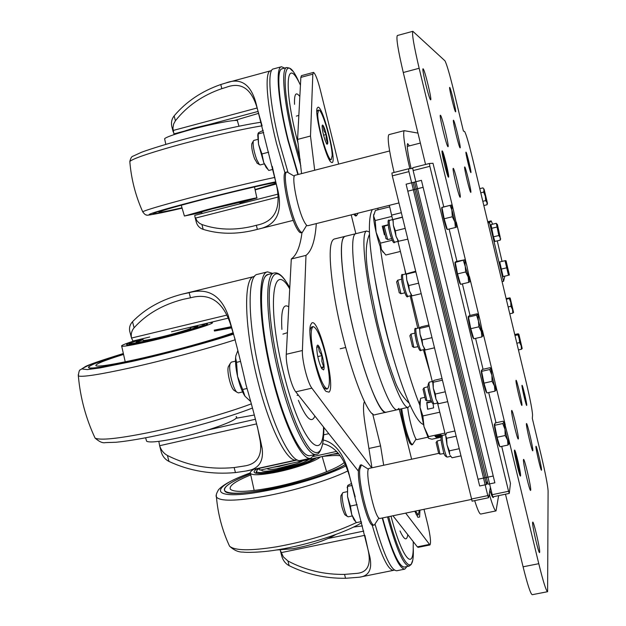 <?xml version="1.0" encoding="UTF-8"?>
<svg xmlns="http://www.w3.org/2000/svg" width="626" height="626" viewBox="0 0 626 626"><rect width="100%" height="100%" fill="white"/><g stroke="black" fill="none" stroke-linecap="round" stroke-linejoin="round"><path stroke-width="0.94" d="M445.329 434.78L437.558 403.081M432.269 381.5L424.428 349.488M419.138 327.875L411.227 295.597M405.914 273.914L397.948 241.386M392.612 219.609L389.349 205.336M409.999 405.437L408.316 407.283C402.612 409.537 387.619 371.187 376.226 322.93C364.762 274.689 360.709 232.614 366.578 231.041L369.183 231.863M355.654 233.741L355.654 233.741C349.449 235.399 353.174 277.49 364.629 325.653C376.007 373.839 391.297 412.057 397.338 409.725C391.297 412.057 376.007 373.839 364.629 325.653C353.174 277.49 349.449 235.399 355.654 233.741M386.289 412.19L375.483 414.6C367.039 420.359 341.89 347.735 333.423 290.026C328.861 258.319 329.096 241.323 334.143 239.046L344.754 236.44C338.22 238.177 341.624 280.284 353.064 328.368C364.426 376.476 380.021 414.561 386.391 412.166C378.394 417.832 353.588 345.012 344.863 287.279C340.161 255.549 340.2 238.576 344.996 236.362L366.797 230.971M408.222 407.307L397.338 409.725L398.84 408.426M329.049 392.142C336.068 386.414 318.618 316.709 311.717 323.071L310.606 324.988C306.787 334.55 318.446 384.693 326.06 391.422L329.049 392.142M414.803 511.27L417.894 517.311L419.616 517.013L419.952 510.19M331.874 162.588C337.406 163.629 323.47 107.249 318.141 107.14L317.116 108.173C314.549 114.355 325.7 157.94 330.864 162.017L331.874 162.588M371.954 467.778L365.005 423.716C363.205 411.791 363.025 404.412 364.449 401.571M338.65 164.075L320.207 89.479C317.648 79.682 315.449 74.001 313.61 72.436L312.828 74.158L310.496 136.03L314.69 170.241M316.302 223.599C315.16 240.415 311.725 251.01 305.989 255.377L302.405 350.513C301.818 359.958 307.632 383.034 311.881 388.159L371.695 467.841M372.626 413.708L380.569 445.923L383.691 465.251M405.718 513.163L429.945 544.949C431.134 542.938 430.438 536.247 427.848 524.87L424.005 509.345M411.618 459.226L399.271 409.294M355.858 233.678L351.209 214.875M301.982 232.52C300.261 246.3 296.701 255.126 291.293 258.992L286.278 354.277C285.534 363.737 291.364 386.758 295.769 391.837L358.448 471.229M291.293 258.992L305.989 255.377M313.383 72.42L301.458 75.644L300.848 77.389L297.585 139.41L301.56 173.613M297.585 139.41L310.496 136.03M393.003 515.824L417.339 546.858L418.129 547.359L429.921 544.956M286.716 67.538L282.005 68.821C276.027 69.314 278.648 102.273 288.273 140.318L298.25 174.466L288.273 140.318C279.196 104.393 276.23 72.483 281.184 69.259M297.859 174.568L287.882 140.294C277.975 101.13 275.291 67.24 281.434 66.739L284.697 68.093M287.921 172.119L279.439 142.509C269.516 103.392 267.005 69.494 273.351 68.946L281.371 66.763M175.405 134.167L173.918 133.87L172.917 128.252L173.652 123.964L175.405 120.779C187.08 105.99 202.558 95.277 221.823 88.649L226.111 87.35C241.581 81.474 252.114 89.041 257.701 110.051L262.075 125.74M172.236 128.166L171.814 126.507C170.961 122.532 171.743 118.979 174.145 115.865C186.227 101.584 201.768 91.138 220.782 84.526L225.681 83.031C240.415 77.475 250.431 83.876 255.744 102.234L278.007 190.946C282.803 213.09 275.925 225.884 257.364 229.319L254.086 230.196C235.971 234.515 218.998 234.241 203.168 229.382C199.686 228.169 197.409 225.814 196.329 222.3L195.946 220.806M272.271 166.383L276.058 183.199C281.849 207.715 275.276 221.737 256.339 225.266L252.834 226.213C234.554 230.548 217.59 229.985 201.924 224.523L199.491 223.294L197.12 221.017L194.944 216.893L194.772 215.36L277.741 194.185L194.803 215.352M234.421 120.521L258.695 113.314M294.549 104.323C294.165 93.892 295.926 91.302 299.846 96.553M300.449 85.089L299.87 84.017C286.411 55.284 283.515 86.247 296.802 138.463L298.211 143.972M201.658 211.924L212.566 208.771L239.774 202.386L240.126 203.786M210.289 124.198L193.043 128.353L184.161 131.178M238.975 126.225L237.497 121.123C240.196 118.4 210.305 124.034 186.337 130.873C173.23 134.629 165.984 137.25 164.599 138.745L164.693 139.183M159.114 212.942C154.45 213.81 152.47 213.99 153.167 213.474C153.37 211.565 249.782 186.853 275.839 182.064C261.511 184.772 222.551 194.076 192.19 202.081C168.723 208.286 155.71 212.089 153.167 213.474C152.541 214.382 162.165 212.558 182.056 208.012M239.907 202.902L256.887 198.019C260.009 196.666 230.525 203.544 206.486 209.812L184.412 216.033L201.791 212.441M275.933 182.549C269.235 183.207 227.387 193.004 194.584 201.65C173.206 207.308 161.328 210.774 158.941 212.058C158.214 212.871 165.906 211.463 182.002 207.824M197.135 213.411L188.395 215.031L208.051 209.507C229.202 203.99 255.267 197.894 253.029 198.966L244.461 201.564M255.056 189.553L276.082 183.301M255.103 189.741L276.168 183.762L255.103 189.741M201.736 212.23L195.915 213.286C196.893 212.324 248.921 199.389 245.509 200.954L239.852 202.691M197.487 212.73L201.689 211.838M239.703 202.323L243.819 201.134M308.446 455.564C299.564 454.484 283.883 421.314 273.163 378.55C260.455 329.378 257.896 280.761 266.574 275.323L268.296 274.431M314.628 454.609L310.872 458.177C302.147 461.558 284.533 426.509 272.639 378.98C258.585 324.73 256.879 272.553 267.592 271.864L272.631 273.374M310.668 458.216L300.691 460.4C291.661 463.85 273.765 428.92 261.864 381.461C247.794 327.304 246.433 275.119 257.482 274.344L267.592 271.864M132.947 341.014L131.507 338.048C130.771 334.167 131.632 330.747 134.097 327.781C146.327 314.127 162.705 304.635 183.222 299.322L190.468 297.812C209.319 292.678 222.559 301.184 230.188 323.313L235.298 340.067M130.795 335.325L129.699 331.154C129.073 327.609 130.012 324.464 132.516 321.717C145.24 308.602 161.758 299.431 182.088 294.181L189.146 292.686C207.754 287.561 220.759 295.136 228.169 315.418C234.046 334.808 240.008 357.986 246.057 384.959C253.647 411.368 259 432.488 262.122 448.326C263.89 461.753 258.507 469.32 245.979 471.018L235.439 472.575C211.745 474.735 189.592 471.018 168.981 461.44C165.303 459.578 162.776 456.597 161.406 452.504L160.123 447.59M235.822 418.325L254.195 415.038M257.356 426.478L260.134 440.54C262.529 455.83 257.067 464.351 243.749 466.088L234.147 467.552C210.164 469.821 187.925 465.799 167.416 455.47C163.652 453.365 161.062 450.117 159.638 445.712L158.832 441.353M281.896 329.386C280.839 310.535 283.132 303.023 288.774 306.85M289.721 288.915C271.966 257.763 266.715 308.094 284.118 375.123C300.136 439.82 323.439 466.519 323.525 427.229M314.839 416.149C311.662 423.841 306.177 418.567 298.383 400.343M322.797 443.396C320.903 450.877 318.759 454.492 316.357 454.233C308.031 457.481 291.074 423.301 279.517 377.087C265.894 324.346 264.008 273.617 274.227 272.983L268.257 274.438C257.834 275.127 259.524 325.864 273.163 378.55C284.72 424.725 301.834 458.842 310.339 455.556L316.161 454.28M190.468 327.21L190.656 327.946C193.364 328.251 173.097 334.307 157.016 337.962C149.011 339.777 144.395 340.591 143.166 340.395L143.104 340.161M214.327 330.536L231.503 327.148L214.327 330.536M233.467 333.517C211.494 341.092 167.815 353.001 134.496 360.435C107.852 366.327 92.648 368.784 88.876 367.822C87.03 366.155 98.556 361.515 123.447 353.925L97.64 362.493C90.23 365.349 87.311 367.126 88.876 367.822C91.654 371.68 192.949 347.751 233.467 333.517M210.023 322.515L211.979 322.539C217.402 323.039 178.394 334.722 147.486 341.702C132.501 345.09 123.909 346.585 121.71 346.201C120.583 345.599 125.599 343.564 136.758 340.114M214.475 331.044L231.73 327.852M233.232 332.719C215.297 339.417 171.188 351.663 137.798 359.105C113.58 364.465 99.691 366.726 96.122 365.881C94.236 364.551 103.384 360.733 123.565 354.433M142.305 338.783C130.2 342.453 125.059 344.511 126.898 344.957C129.441 345.098 137.024 343.737 149.653 340.88C176.321 334.847 210.399 324.738 207.308 323.869L204.366 323.877M236.119 416.556C241.847 419.248 203.685 432.965 172.823 438.998C157.901 441.917 149.168 442.66 146.625 441.236L145.6 437.801M142.861 339.214L137.344 341.201L136.014 342.289C137.736 343.744 189.803 330.661 196.822 327.015L197.761 326.099L193.763 326.42M136.218 342.32L142.978 339.683M188.473 329.26L187.722 329.691C182.69 332.265 146.914 341.24 145.67 340.247L145.67 340.239M190.539 327.476L197.699 326.537M406.963 566.546L404.787 569.144C398.989 568.666 391.477 551.647 382.251 518.07M404.639 569.167L396.735 570.763C391.164 570.599 383.949 555.137 375.099 524.385M403.496 567.07C397.854 564.535 390.89 548.173 382.611 517.992C391.532 550.277 398.785 566.64 404.373 567.07L408.989 566.139M338.157 453.036L259.837 470.173L259.469 468.068M322.734 443.709C335.591 446.401 344.809 458.279 350.388 479.352L355.2 496.841M323.306 439.984C334.902 442.793 343.298 453.42 348.502 471.855L369.864 556.983C372.4 569.269 368.917 576.014 359.418 577.211L345.536 578.299C325.481 578.518 306.685 574.316 289.149 565.685C285.534 563.697 283.093 560.583 281.825 556.342L281.371 554.566M353.549 527.061L362.415 525.91M364.974 535.825L368.002 549.55C371.367 564.136 367.885 572.062 357.556 573.314L344.55 574.402C324.252 574.684 305.386 570.216 287.952 561.006L283.343 556.89L280.166 550.09M391 516.239C401.978 558.016 413.739 572.141 413.215 546.326L413.27 541.662M407.792 534.682C406.783 541.263 404.2 540.027 400.022 530.981M292.397 463.052L279.18 466.401L272.678 467.364M303.109 460.705C297.882 463.616 290.065 466.143 279.658 468.287C272.592 469.57 268.468 469.727 267.279 468.749L267.169 468.569M276.989 466.425L288.07 463.999M332.899 454.186L338.83 453.881L332.899 454.186M345.067 464.664C331.334 473.021 295.198 484.618 265.839 489.884C242.113 494 228.42 494.305 224.757 490.792C223.005 486.825 231.589 481.167 250.517 473.812C240.893 477.489 233.733 480.925 229.046 484.101C225 486.903 223.568 489.133 224.757 490.792C227.7 500.675 319.831 480.862 345.067 464.664M320.41 456.917C315.52 461.448 292.444 469.289 273.585 472.732C260.275 475.111 252.568 475.361 250.447 473.491C249.719 472.497 250.807 471.112 253.718 469.328M322.453 456.471C329.902 455.572 335.802 455.305 340.153 455.689M344.112 462.598C335.575 470.189 298.312 482.904 267.905 488.335C246.503 492.067 234.022 492.38 230.454 489.282C228.584 485.987 235.353 481.198 250.76 474.915M257.583 468.475C253.898 470.666 253.139 472.192 255.291 473.037C258.421 473.984 264.978 473.553 274.955 471.738C294.815 467.591 308.673 462.935 316.545 457.77M335.849 534.479C325.457 540.59 311.169 545.332 292.976 548.72L276.043 550.035M261.488 469.813L261.668 470.298C263.249 474.085 301.341 465.345 308.853 459.453M261.59 470.189L261.707 469.766M296.802 463.592L276.449 468.843M235.493 361.155L231.299 362.141L230.196 363.526C228.114 368.542 232.778 388.676 236.839 392.181L238.428 392.901L242.606 391.946M309.972 331.052L310.386 328.799L311.764 326.905L313.039 326.6C316.482 327.288 320.442 335.841 324.925 352.266C329.816 373.026 330.685 385.217 327.515 388.832C324.182 388.347 320.23 379.849 315.668 363.323C310.723 342.203 309.847 329.957 313.039 326.6M327.476 388.84L326.24 389.122L324.182 388.081L322.766 386.195M321.662 368.573L323.642 366.844L321.083 367.431M323.564 369.919L321.67 368.581C318.611 361.867 316.967 354.793 316.733 347.367L317.225 345.403C319.487 342.179 326.029 367.54 323.564 369.919M317.758 356.585L321.897 355.631L321.866 361.437L323.642 366.844M316.725 347.579L318.384 346.499L319.244 351.28L321.897 355.631M234.68 390.749L233.803 390.17C230.462 387.267 226.643 370.803 228.357 366.664L228.92 365.709M345.364 515.081L344.73 514.533C341.757 508.21 340.481 501.942 340.92 495.722L341.193 495.276M347.086 491.707L343.001 492.584L342.477 493.218C341.037 496.238 344.433 512.984 347.133 516.145L348.15 516.818L352.227 515.965M418.278 514.908L417.315 515.104L416.063 514.259M419.303 510.331L418.317 514.901L415.484 511.129M257.317 163.284L254.586 158.801C252.278 152.165 251.355 147.149 251.816 143.761L252.067 143.299M257.865 139.371L253.804 140.443L253.28 141.116C252.724 145.248 253.851 151.359 256.668 159.466L259.422 164.583L260.213 164.92L264.274 163.863M316.842 111.843L317.617 110.395L318.626 110.121C321.834 108.282 332.226 143.354 332.163 155.545L331.256 159.614C328.188 161.86 317.452 125.74 317.718 113.83L318.626 110.121M331.256 159.614L330.246 159.873L328.893 158.988M322.124 126.859L323.36 126.522L324.025 130.724L326.13 134.535L326.13 138.925L327.578 142.955L326.334 143.338M325.09 140.271C323.18 134.355 322.187 129.605 322.124 126.022C322.398 123.995 323.337 125.192 324.941 129.605C328.008 140.146 328.603 144.974 326.733 144.074L325.09 140.271M323.587 135.2L326.13 134.535M326.31 143.291L327.578 142.955M361.319 521.607L356.311 522.655L351.773 514.728L353.948 519.674L355.365 521.38M350.411 506.074L351.773 514.728L347.532 496.52L350.411 506.074L357.11 504.658M347.532 485.933L347.532 496.52L347.61 486.144L347.954 485.283L351.601 483.468M352.164 485.44L347.86 486.363M356.311 522.655L355.983 522.217M258.061 133.455L257.748 135.326L258.554 144.316L263.765 162.666L266.136 167.416L267.701 169.176M263.21 130.388L258.475 132.735L258.147 133.659L258.554 144.316L261.95 153.941L263.765 162.666L268.444 170.084M263.718 132.477L258.405 133.878M268.624 152.196L261.95 153.941M272.999 169.38L268.773 170.468M250.369 401.25L244.962 396.18L243.921 394.513C241.44 390.014 239.32 383.973 237.559 376.39L242.661 389.489L246.965 388.503M235.845 355.811L235.54 358.369C235.313 363.229 235.979 369.23 237.559 376.39L236.534 362.352L235.634 358.017L235.845 355.811L237.817 350.685M240.329 361.46L236.534 362.352M244.962 396.18L242.661 389.489M526.748 405.288C527.053 403.715 522.538 384.607 522.029 385.287L521.982 385.413C521.63 386.774 526.2 406.18 526.701 405.437L526.748 405.288M520.574 475.752C521.012 473.053 515.401 449.132 514.549 450.071L514.439 450.337C513.915 452.708 519.619 477.106 520.464 476.073L520.574 475.752M448.529 177.181L448.529 177.181C449.82 177.494 443.278 150.381 442.183 150.897L442.167 150.897C440.845 150.506 447.527 178.12 448.529 177.181M470.901 172.565L470.901 172.565C471.707 172.87 466.636 151.742 466.002 152.165L465.994 152.165C465.165 151.821 470.322 173.245 470.901 172.565M430.602 99.808L430.665 99.816C432.143 100.238 424.624 69.298 423.129 68.829L423.035 68.805C421.517 68.281 429.24 99.917 430.602 99.808M539.706 552.015C539.98 548.055 533.673 520.996 532.734 522.092L532.601 522.577C532.21 526.09 538.642 553.799 539.565 552.578L539.706 552.015M541.545 469.954C541.748 467.52 536.568 445.469 535.981 446.275L535.919 446.518C535.637 448.662 540.903 471.12 541.474 470.236L541.545 469.954M455.572 111.819L455.603 111.827C456.565 112.21 450.626 87.601 449.718 87.429L449.679 87.421C448.693 86.967 454.75 112.015 455.572 111.819M460.188 197.221C461.464 197.362 454.296 167.596 453.232 168.378L453.224 168.378C451.855 167.924 459.171 198.301 460.173 197.229L460.188 197.221M518.375 438.748C518.884 436.142 512.6 409.451 511.708 410.453L511.606 410.672C510.988 412.855 517.397 440.141 518.265 439.014L518.375 438.748M521.959 405.233C522.374 403.261 516.755 379.45 516.074 380.303L516.004 380.451C515.495 382.095 521.215 406.36 521.888 405.421L521.959 405.233M470.807 192.339C471.816 192.518 465.509 166.273 464.703 166.954L464.703 166.954C463.623 166.532 470.04 193.246 470.799 192.339L470.807 192.339M448.005 146.68L448.028 146.68C449.476 147.094 441.753 115.121 440.438 115.247L440.383 115.247C438.904 114.722 446.831 147.407 448.005 146.68M530.723 489.994C531.114 486.605 524.486 458.318 523.547 459.406L523.43 459.742C522.913 462.653 529.682 491.621 530.598 490.401L530.723 489.994M532.836 450.493C533.164 447.911 527.217 422.62 526.497 423.544L526.411 423.779C525.989 425.993 532.045 451.808 532.749 450.775L532.836 450.493M460.118 147.869L460.133 147.869C461.276 148.268 454.484 120.059 453.482 120.231L453.451 120.231C452.277 119.746 459.226 148.519 460.118 147.869M508.304 437.504L538.775 563.69C543.212 581.679 546.154 591.014 547.609 591.703L548.094 490.792C547.68 485.001 545.434 473.428 541.357 456.064L532.335 418.442L532.546 415.015C532.327 410.28 530.238 399.482 526.278 382.619L472.943 160.139C468.772 143.08 465.971 133.51 464.547 131.444L463.412 131.108L454.053 92.092C449.687 74.251 446.635 63.813 444.914 60.777L412.847 31.308C411.775 33.491 413.872 45.808 419.146 68.273L453.169 209.178M505.487 494.204L523.086 566.804C527.546 584.754 530.598 594.051 532.241 594.7L547.562 591.711M456.284 222.073L466.307 263.601M469.406 276.418L479.375 317.695M482.45 330.442L492.357 371.468M495.416 384.129L505.26 424.913M412.847 31.308L397.338 35.526C396.039 37.771 398.011 50.096 403.269 72.514L425.563 164.466M398.926 202.941L307.859 225.712C306.936 225.9 305.715 224.523 304.173 221.588C297.608 209.632 290.887 174.967 295.151 175.264L389.607 150.968M427.793 437.214L416.947 439.585C415.038 440.915 408.833 419.342 407.714 407.416M471.394 499.446L379.747 518.516C374.426 518.68 363.902 468.115 369.262 468.365L369.309 468.35M360.255 465.087L358.526 469.68C356.906 484.141 368.518 528.148 373.143 525.23L374.301 524.987M368.471 469.25L361.421 464.836L359.762 469.414C358.166 483.875 369.778 527.89 374.371 524.979L378.933 518.015M519.838 475.009L519.744 473.804C518.383 465.141 516.614 457.629 514.455 451.276M400.703 408.981C403.019 423.841 406.055 435.25 409.827 443.208L411.525 444.867L412.495 444.656L416.102 439.029M401.681 408.762C403.997 423.622 407.041 435.031 410.797 442.997L412.495 444.656M526.114 404.146L522.076 386.696M353.706 214.249L355.521 215.986L356.491 215.743L358.142 213.137M354.676 214.006L356.491 215.743M470.306 171.297L466.041 153.573M294.33 176.211L287.029 171.962L285.792 172.283C280.378 171.9 288.954 215.313 296.99 228.654C298.672 231.612 300.026 232.974 301.059 232.747L302.295 232.442L306.701 225.274M287.029 171.962C281.637 171.579 290.221 214.992 298.242 228.341C299.917 231.299 301.262 232.661 302.295 232.442M447.895 176.164C447.081 169.732 445.336 162.212 442.66 153.589L442.073 152.102M409.365 145.889L407.683 143.581C406.587 145.06 407.729 153.393 411.118 168.574M489.853 490.338C491.465 495.236 492.599 497.647 493.265 497.553L493.648 496.668M489.227 493.937C492.49 505.213 494.751 510.863 496.027 510.894L498.625 495.635M417.957 133.095L404.224 130.662C402.675 133.142 404.545 145.811 409.834 168.684M394.075 172.471C388.848 149.755 387.118 137.141 388.902 134.637L404.224 130.662M495.98 510.902L480.768 514.048C479.555 514.142 477.528 509.674 474.688 500.628M439.765 412.213L422.863 415.946L420.046 407.448L423.998 426.705L428.372 438.137M419.694 401.892L420.414 399.552L420.046 407.448L419.694 401.892L420.328 400.03M424.405 397.44L420.672 398.277L420.414 399.552M431.51 401.462L426.721 402.526L427.574 409.224L433.615 407.886L433.059 403.645M422.863 415.946L423.998 426.705L428.575 436.651L428.168 437.629L428.567 438.317L431.948 439.217L440.994 437.245M444.914 433.082L428.575 436.651M441.846 435.649L441.009 434.976L435 436.283L436.252 437.269L441.361 436.15M431.705 401.9L426.893 402.972L427.683 409.201M426.893 402.972L426.721 402.526M435.602 436.158L436.103 436.549L441.502 435.375M436.103 436.549L436.252 437.269M373.8 214.256L373.581 215.892C373.581 219.421 374.426 224.883 376.109 232.262C377.869 239.664 379.638 245.415 381.422 249.531L385.78 255.009L400.413 251.449M383.19 252.364L381.422 249.531L380.467 243.123L376.109 232.262L375.209 220.54L391.829 216.408M388.159 224.75L382.267 226.213L384.411 234.734M392.166 240.259L380.467 243.123M389.662 206.885L375.397 210.453L373.581 215.892L375.209 220.54M388.159 224.812L382.369 226.244L384.356 234.75M487.2 481.081L486.551 484.532L413.035 182.448L414.49 182.174M413.035 182.448L406.102 184.201L479.665 485.987L486.551 484.532M414.467 182.088L487.967 484.234L494.869 482.787L421.423 180.335L414.467 182.088M478.014 479.234L493.233 476.026L423.121 187.323L407.8 191.173L478.014 479.234M501.723 446.393L510.456 483.382L509.29 493.343L508.562 491.277L429.859 166.313L429.405 163.488L432.996 163.284L443.748 206.823M449.132 229.053L456.933 261.3M462.395 283.883L470.04 315.457M475.588 338.384L483.061 369.277M488.695 392.557L496.011 422.785M492.74 496.794L413.137 170.554L412.714 167.737L429.413 163.488L412.714 167.737M412.714 168.433L408.512 168.801L408.927 171.618L487.795 495.62L488.57 497.662L490.299 487.842M391.915 173.019L408.512 168.801L391.915 173.019L392.299 175.843L472.098 501.097M392.971 219.577L393.378 225.399L396.062 236.354L395.358 230.806L393.378 225.399L393.058 219.499L402.377 217.081M402.432 217.285L393.347 219.538M405.139 228.388L395.358 230.806M398.394 241.268L407.784 239.179M398.707 241.401L396.062 236.354L398.355 241.284L394.74 242.168C393.762 244.226 392.04 240.885 389.56 232.16L390.687 236.276M406.274 273.961L406.767 280.049L409.435 290.933L408.77 285.542L406.767 280.049L406.368 273.82L415.617 271.238M415.781 271.927L406.712 274.102M418.544 283.21L408.77 285.542M411.634 295.495L412.041 295.84L421.102 293.688M412.041 295.84L409.435 290.933L411.626 295.488M419.522 327.961L420.077 334.362L422.73 345.184L422.096 339.949L420.077 334.362L419.592 327.821L421.11 326.85L428.771 325.066M429.053 326.232L419.999 328.337M431.854 337.688L422.096 339.949M424.811 349.433L425.289 349.942L434.342 347.86M424.045 348.612L425.289 349.942L422.73 345.184L424.788 349.402M432.699 381.594L433.302 388.347L435.939 399.098L435.344 394.028L433.302 388.347L433.208 382.251L432.738 381.492L434.201 380.303L441.846 378.574M442.253 380.209L433.208 382.251M445.094 391.845L435.344 394.028M437.934 402.995L438.466 403.723L447.504 401.712M438.466 403.723L435.939 399.098L437.864 403.011L434.225 403.825C432.644 402.933 432.292 405.632 429.483 394.912C427.511 388.832 427.433 384.583 429.272 382.173C428.653 383.261 429.193 387.463 430.876 394.779C432.339 400.53 433.458 403.543 434.225 403.825M446.995 444.765L449.726 454.531L449.319 450.853L446.995 444.765L446.62 438.263L445.696 435.727L446.995 444.765M445.829 434.788L446.706 432.785L454.672 431.048M455.939 436.236L446.62 438.263M459.007 448.764L449.319 450.853M450.329 455.705L452.058 457.778L460.752 455.908M450.164 455.532L450.743 456.307L447.238 457.09C445.109 456.495 443.779 454.429 443.263 450.892C440.587 439.937 440.289 434.78 442.371 435.422C441.745 437.261 442.535 442.48 444.726 451.088C445.861 455.039 446.698 457.043 447.238 457.09M518.445 349.934L521.442 349.253L521.192 345.771L519.627 342.579L516.833 343.212M522.17 348.58L521.442 349.253M514.76 334.55L518.164 333.775L518.876 334.245L522.178 348.4L517.984 334.808L518.727 334.143L519.627 342.579M514.987 335.497L517.984 334.808M508.461 275.291L503.124 276.551L508.461 275.291L505.041 260.682L499.712 261.958L503.124 276.551M505.949 260.698L505.041 260.682M509.4 275.08C508.993 275.182 505.456 260.103 506.058 260.807L509.4 275.08M503.03 276.747L502.999 276.755C502.561 276.888 499.047 261.934 499.579 262.192L499.595 262.2M506.52 267.842L501.168 269.117M388.19 225.039L384.207 226.236L387.682 239.578M383.347 227.653L386.015 238.576M441.909 207.386L441.893 207.386C440.712 207.316 446.221 230.188 447.167 229.327L447.191 229.319M441.893 207.386L442.441 207.253L441.964 207.48L444.17 218.771L447.293 229.499L455.407 227.512L454.852 221.909L452.316 216.76L444.17 218.771M441.964 207.48L451.495 205.007L442.433 207.253M452.316 216.76L451.495 205.007L453.451 210.148L456.886 226.268L456.8 226.964L455.407 227.512M456.8 226.964L454.852 221.909L452.183 210.86L450.078 205.469M397.745 280.19L400.969 293.719M396.657 281.856L399.286 292.733M455.219 262.075L455.125 262.098C454.1 262.529 459.429 284.807 460.353 283.93L460.446 283.907M459.046 279.126L460.564 284.321L468.663 282.396L468.154 276.958L465.658 271.958L457.52 273.898L459.046 279.126M455.266 262.435L464.727 259.79L456.08 261.511L455.266 262.435L457.52 273.898M465.658 271.958L464.727 259.79L466.589 264.54L470.063 280.949L469.993 281.614L468.663 282.396M469.993 281.614L463.373 260.486M411.039 334.073L413.872 347.438L417.933 346.702M409.889 335.732L412.479 346.561M468.866 316.294L468.287 316.474C467.403 317.382 472.567 339.096 473.459 338.22L473.577 338.196M472.27 333.76L473.757 338.807L481.848 336.945L481.363 331.663L478.906 326.811L470.783 328.689L472.27 333.76M468.491 317.053L476.582 315.168L477.881 314.244L477.208 313.782L469.187 315.653L468.835 316.349L468.491 317.053L470.783 328.689M478.906 326.811L477.881 314.244L479.641 318.611L483.162 335.309L481.848 336.945M483.115 335.935L476.582 315.168M427.957 386.735L423.99 387.838L426.987 400.969L431.048 400.264M423.043 389.286L425.602 400.084M481.957 370.295L481.378 370.522C480.619 371.883 485.627 393.081 486.496 392.197L486.629 392.166M485.416 388.065L486.864 392.964L494.947 391.164L494.501 386.039L492.083 381.328L483.968 383.151L485.416 388.065M481.629 371.335L489.712 369.52L490.948 368.37L490.228 367.665L482.208 369.473L481.629 371.335L483.968 383.151M496.144 389.975L494.947 391.164M492.083 381.328L491.88 375.193L489.712 369.52M494.501 386.039L491.88 375.193L490.948 368.37L492.615 372.345L495.205 383.057L496.152 389.92L494.501 386.039M441.048 439.968L437.081 441.048L440.031 454.186L444.077 453.506M436.119 442.519L438.638 453.287M494.963 423.958L494.383 424.248C493.757 426.04 498.617 446.753 499.454 445.861L499.611 445.829M498.484 442.042L499.892 446.784L507.96 445.055L507.553 440.086L505.174 435.516L497.067 437.269L498.484 442.042M494.689 425.297L502.764 423.536L503.938 422.159L503.163 421.22L495.158 422.973L494.689 425.297L497.067 437.269M509.087 443.717L507.96 445.055M505.174 435.516L504.955 429.303L502.764 423.536M507.553 440.086L504.955 429.303L503.938 422.159L504.423 422.519L508.085 436.408L509.118 443.591C508.969 444.272 508.453 443.098 507.553 440.086M482.818 201.298L485.666 200.594L485.314 196.181L483.648 192.096L480.776 192.808M483.835 205.547L487.036 204.757L487.012 202.519L485.666 200.594M487.396 203.45L487.036 204.757M479.782 188.653L483.006 187.847L483.984 189.803L484.047 188.989L487.458 203.254L483.984 189.803L483.648 192.096M509.783 313.798L512.78 313.102L512.522 309.549L510.933 306.286L508.14 306.943M506.309 299.298L510.221 298.164L513.547 312.327L512.78 313.102M506.129 298.571L509.924 297.851L510.777 302.288L509.306 298.594M510.933 306.286L510.777 302.288L513.539 312.491M500.69 238.694L500.244 240.149L494.923 241.433L493.468 236.816L498.812 235.525L496.308 223.31L490.987 224.609L493.468 236.816M500.244 240.149L500.19 237.684L498.812 235.525M500.252 237.536L497.427 224.546L500.252 237.536M494.579 240.345L493.828 239.226L491.136 225.743M496.841 227.058L491.488 228.365M487.818 222.191L491.136 220.884L492.615 224.21M504.767 276.504L503.562 281.301L489.516 222.676L491.136 220.884M497.255 240.869L502.036 261.402M502.075 281.653L503.562 281.301M488.03 223.044L489.516 222.676M374.904 278.609C379.599 306.466 386.054 333.916 394.27 360.967M378.049 208.161L377.838 209.843M380.146 246.339C386.281 293.43 405.851 371.508 419.803 405.108M430.344 373.644L423.403 349.731M417.761 328.196L410.179 295.84M405.656 273.977L404.678 268.859M401.305 212.699L391.516 215.141M295.769 391.837L311.881 388.159M286.278 354.277L302.405 350.513M300.848 77.389L312.828 74.158M417.339 546.858L429.186 544.44M368.91 448.466L380.569 445.923M285.002 172.964L276.481 143.346C266.699 104.808 264.282 71.372 270.612 70.808L271.512 70.636M257.051 108.016L173.034 130.498M174.145 115.865L175.405 120.779M220.782 84.526L221.823 88.649M201.924 224.523L203.168 229.382M256.339 225.266L257.364 229.319M195.453 218.106L277.96 197.08M173.989 133.894L258.131 111.42M300.824 165.906L293.258 139.011C283.641 100.935 280.918 67.984 286.778 67.522L289.595 68.14L292.569 71.028M299.564 83.399C283.891 47.146 279.251 79.111 294.431 138.753L300.151 159.646M274.853 177.408C254.993 181.54 217.034 190.703 187.19 198.599C160.279 205.758 145.459 210.156 142.728 211.784L142.885 212.128M129.879 162.291L129.817 161.5C132.681 158.785 147.329 153.691 173.77 146.21C203.685 137.83 241.98 129.019 262.091 125.826M261.159 122.242C242.982 124.754 204.553 133.44 174.591 141.875C159.34 146.171 145.772 150.6 141.265 152.376L133.127 156.132C131.781 156.265 130.678 158.057 129.817 161.5C131.233 179.028 135.537 195.789 142.728 211.784C144.418 214.202 145.764 215.258 146.774 214.953C145.13 216.095 156.907 213.834 182.103 208.153C136.624 218.803 136.992 216.377 190.249 202.425C220.117 194.553 258.288 185.366 275.784 181.798M276.215 184.005L255.134 189.889M190.421 214.327L201.768 212.363L191.251 214.468C190.578 213.771 254.297 197.894 250.079 199.811L239.883 202.824C254 198.88 249.391 200.046 250.783 199.217M296.998 459.828L296.614 459.93C287.592 463.35 269.845 428.927 258.108 382.173C244.234 328.83 243.005 277.365 254.039 276.559L182.088 294.181M226.8 315.113L131.507 338.048M132.516 321.717L134.097 327.781M189.146 292.686L190.468 297.812M167.416 455.47L168.981 461.44M234.147 467.552L235.439 472.575M159.638 445.712L256.652 423.872M255.377 419.271L208.106 429.937M289.783 287.616C279.47 269.603 272.811 269.243 269.806 286.536C267.584 304.377 272.013 341.107 281.019 376.625C290.722 413.16 300.457 437.355 310.214 449.218C319.229 457.598 323.791 450.43 323.892 427.691M251.104 403.95C224.89 413.786 181.36 425.954 147.439 432.824C117.665 438.732 100.215 440.493 95.082 438.106L94.276 436.369M78.258 374.771L78.352 375.96C82.374 377.267 99.737 374.559 130.427 367.845C164.513 360.286 208.638 348.439 235.212 339.769M233.639 334.104C209.17 342.211 165.413 354.019 131.82 361.515L100.035 367.924L87.319 369.59L82.593 369.05L83.274 367.994L90.371 364.504L123.361 353.526C101.083 360.412 88.36 364.801 85.191 366.68L80.308 369.872C79.424 369.716 78.774 371.742 78.352 375.96C80.292 397.698 85.872 418.418 95.082 438.106C99.37 441.823 102.82 443.318 105.442 442.605L115.865 442.277C125.325 441.361 137.063 439.507 151.085 436.721C184.686 429.952 227.747 417.73 252.255 408.105M214.217 330.152L231.338 326.655M142.751 338.791L131.914 342.5L130.239 343.392L130.396 343.83L148.362 340.787L180.969 332.57L202.362 325.692C204.459 324.691 203.982 324.362 200.938 324.698M394.372 570.083L393.519 570.333C387.987 570.2 380.866 555.09 372.157 524.995M336.678 451.385L313.415 456.479M297.35 459.993L259.485 468.287M287.952 561.006L289.149 565.685M344.55 574.402L345.536 578.299M281.074 552.656L364.841 535.308M363.753 531.091L328.259 538.462M412.495 560.833L411.212 564.417L409.122 566.115C403.637 565.661 396.454 549.276 387.549 516.959M388.707 516.724C401.336 565.607 414.866 579.919 413.215 547.249M356.296 522.632C333.955 533.18 307.311 541.247 276.379 546.85C250.377 550.935 234.766 550.708 229.554 546.177L228.56 544.01M216.275 495.002L216.44 497.044C220.062 501.403 235.744 501.207 263.476 496.465C292.999 491.191 329.159 480.197 347.626 471.034M345.654 466.018C329.213 474.766 293.351 485.886 264.164 491.136C210.727 501.191 206.549 488.491 250.228 473.006M256.151 472.215L256.918 473.389M259.328 468.451L257.716 469.696C247.982 477.912 303.399 466.816 313.415 458.451M523.086 566.804L538.775 563.69M403.269 72.514L419.146 68.273M491.973 494.743L508.562 491.277M413.137 170.554L429.859 166.313M408.927 171.618L392.299 175.843M487.795 495.62L471.3 499.063M388.535 227.355L389.552 232.152C387.635 222.793 387.604 218.873 389.458 220.391C388.856 221.268 389.349 225.086 390.921 231.855C392.58 238.31 393.856 241.753 394.74 242.168M402.948 286.739C401.016 277.396 400.969 273.366 402.815 274.657C402.205 275.604 402.706 279.548 404.318 286.489C405.914 292.71 407.135 295.996 407.98 296.364C406.963 298.258 405.288 295.049 402.948 286.739L403.942 290.386M401.837 281.442L402.941 286.716M415.054 335.16L417.119 344.206M417.636 340.802C419.17 346.781 420.336 349.926 421.142 350.247C420.069 351.961 418.442 348.87 416.259 340.99C414.279 331.185 414.216 327.054 416.087 328.587C415.468 329.597 415.993 333.674 417.636 340.802M428.192 388.535L430.25 397.776M441.252 441.573L443.294 450.994M488.397 221.573L491.097 220.908M408.833 402.831C402.064 396.524 397.08 388.276 393.887 378.088C388.034 362.329 382.47 343.424 377.196 321.365C369.285 281.903 361.875 252.497 369.301 234.719M423.395 424.444C415.594 422.433 400.804 388.566 387.517 336.436C381.946 314.322 377.392 293.015 373.855 272.513C369.755 248.037 367 219.436 372.313 209.593M386.391 412.166L397.236 409.748M254.086 230.196L293.265 220.352M196.329 222.3L194.944 216.893M173.206 131.961L171.814 126.507M226.182 82.89L270.542 70.824M255.744 102.234L257.701 110.051M276.058 183.199L278.007 190.946M298.852 115.38L296.333 116.115M202.057 213.497L201.642 211.862M184.412 216.033L181.243 205.226M256.856 197.894L254.492 186.916M164.599 138.745L165.843 144.379M246.738 470.854L296.403 459.977M161.406 452.504L159.614 445.634M131.523 338.11L129.699 331.154M228.169 315.418L230.188 323.313M260.134 440.54L262.122 448.326M243.749 466.088L244.469 465.924M132.822 341.06L149.77 336.991M171.532 331.764L228.169 318.157M254.547 276.442L254.039 276.559M298.445 395.249L297.092 395.35M285.112 280.143C281.262 274.744 277.639 272.357 274.227 272.983M287.412 332.656L282.889 334.135M142.72 338.682L143.166 340.395M206.987 324.417L207.308 323.869M121.71 346.201L125.223 361.82M129.128 344.856C128.432 344.652 129.3 343.877 131.75 342.555L142.744 338.783M205.062 325.363C204.968 324.565 203.638 324.338 201.056 324.667M360.075 577.078L393.371 570.364M281.825 556.342L280.495 551.138M259.563 469.343L259.242 468.115M323.744 434.804L328.619 433.724M348.502 471.855L350.388 479.352M368.002 549.55L369.864 556.983M357.556 573.314L358.197 573.181M322.163 456.542L326.584 471.761M250.447 473.491L254.172 490.463M250.212 472.927C233.388 479.18 222.825 484.798 218.513 489.767C216.338 493.507 215.649 495.933 216.44 497.044C217.934 514.22 222.308 530.598 229.554 546.177C234.093 550.348 238.655 552.32 243.217 552.077C244.101 552.547 260.643 552.836 278.656 549.612C308.696 544.683 344.949 532.898 361.609 522.757M256.347 472.974C255.784 472.747 256.097 471.722 257.294 469.891L259.313 468.381M310.003 329.44L310.386 328.799M323.525 387.658L324.182 388.081M233.803 390.17L236.839 392.181M228.357 366.664L230.196 363.526M344.973 514.815L347.422 516.481M340.92 495.722L342.477 493.218M256.856 163.003L259.422 164.583M251.816 143.761L253.28 141.116M345.685 347.493L340.215 348.768M353.948 519.674L355.192 521.137M347.148 487.732L347.61 486.144M266.136 167.416L267.333 168.699M257.748 135.326L258.147 133.659M407.244 146.429L420.367 143.057M491.637 495.221L492.067 495.127M369.262 468.365L438.756 453.365M361.421 464.836L360.2 465.095M427.66 437.065L428.168 437.629M492.701 496.872L509.267 493.413M488.53 497.74L472.059 501.176M389.458 220.391L393.073 219.499M392.815 220.571L393.105 219.57M397.635 240.462L398.535 241.409M402.815 274.657L406.399 273.797M406.157 274.861L406.399 274.055M410.875 294.697L411.939 295.824M407.98 296.364L411.595 295.503M416.087 328.587L419.647 327.758M419.42 328.806L419.616 328.173M421.142 350.247L424.749 349.418M429.272 382.173L432.809 381.375M432.605 382.416L432.754 381.93M437.144 402.228L438.216 403.387M442.371 435.422L445.861 434.663M387.658 239.586L391.485 238.647M385.812 238.459L387.416 239.437M383.237 227.856L384.207 226.236M400.922 293.743L404.748 292.835M399.091 292.608L400.679 293.594M396.571 282.036L397.549 280.44M397.698 280.19L401.524 279.274M455.172 262.075L455.697 261.95M412.291 346.444L413.872 347.438M409.827 335.896L410.812 334.307M410.953 334.057L414.78 333.173M425.414 399.967L426.987 400.969M422.996 389.419L423.99 387.838M438.458 453.169L440.031 454.186M436.087 442.613L437.081 441.048M497.302 224.413L496.864 223.959"/></g></svg>
